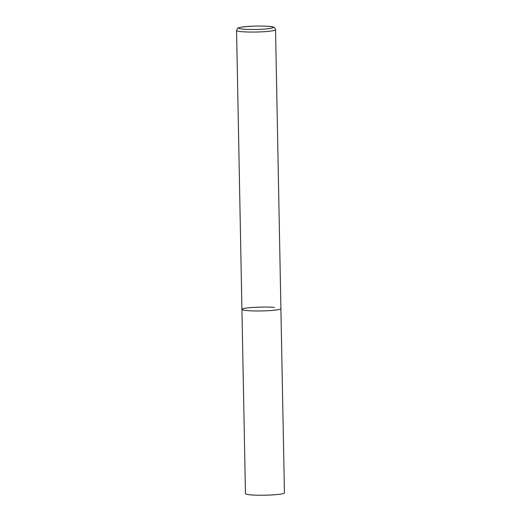 <?xml version="1.0" encoding="UTF-8"?>
<svg xmlns="http://www.w3.org/2000/svg" width="521" height="521" viewBox="0 0 521 521"><rect width="100%" height="100%" fill="white"/><g stroke="black" fill="none" stroke-linecap="round" stroke-linejoin="round"><path stroke-width="0.78" d="M241.92 309.389L245.456 493.647A19.492 1.921 178.9 0 0 251.897 494.95A19.492 1.921 178.9 0 0 272.887 494.878A19.492 1.921 178.9 0 0 284.44 492.905L275.544 29.73A19.492 1.921 -1.1 0 1 270.529 31.117A19.492 1.921 -1.1 0 1 249.077 32.028A19.492 1.921 -1.1 0 1 236.56 30.478L241.92 309.389A19.492 1.921 -1.1 0 0 254.437 310.939A19.492 1.921 -1.1 0 0 275.883 310.028A19.492 1.921 -1.1 0 0 280.897 308.64A19.492 1.921 178.9 0 1 269.344 310.62A19.492 1.921 178.9 0 1 248.354 310.692A19.492 1.921 178.9 0 1 241.92 309.389A19.492 1.921 178.9 0 1 253.473 307.416A19.492 1.921 178.9 0 1 274.463 307.344M243.268 26.89A17.154 1.687 -1.1 0 0 244.525 29.248A17.154 1.687 -1.1 0 0 268.745 28.668A17.154 1.687 -1.1 0 0 267.494 26.304A17.154 1.687 -1.1 0 0 243.268 26.89M236.56 30.478L237.452 28.492C238.286 28.167 236.879 27.854 243.02 26.897C252.105 25.581 271.741 25.965 273.212 27.085C274.339 27.125 275.114 28.004 275.544 29.73"/></g></svg>
